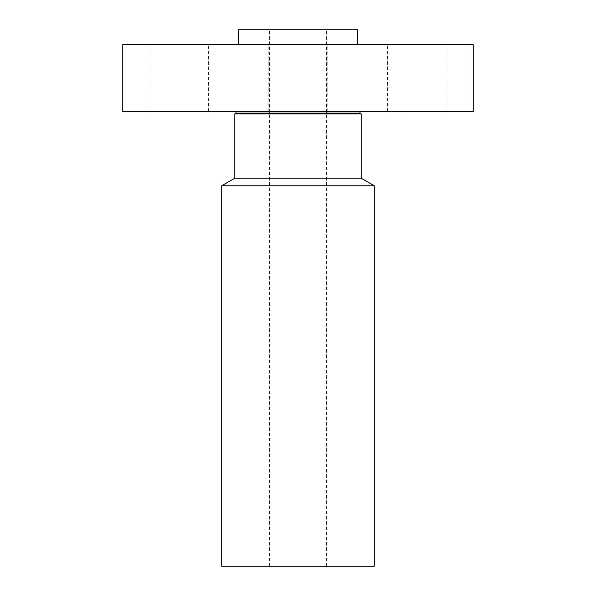 <?xml version="1.0" encoding="UTF-8"?>
<svg xmlns="http://www.w3.org/2000/svg" width="596" height="596" viewBox="0 0 596 596"><rect width="100%" height="100%" fill="white"/><g stroke="black" fill="none" stroke-linecap="round" stroke-linejoin="round"><path stroke-width="0.45" stroke-dasharray="2.98 2.23" d="M443.35 111.452L387.4 111.452L443.35 111.452M443.35 44.7L387.4 44.7L443.35 44.7M473.224 44.7L122.776 44.7M326.571 44.7L238.4 44.7L326.571 44.7M312.289 44.7L268.2 44.7L312.289 44.7M152.65 44.7L208.6 44.7L152.65 44.7M473.224 111.452L122.776 111.452M357.6 29.8L238.4 29.8M311.715 29.8L269.392 29.8L311.715 29.8M311.715 566.2L269.392 566.2L311.715 566.2M374.288 566.2L221.712 566.2M374.288 185.773L221.712 185.773M361.176 178.204L234.824 178.204M361.176 113.896L234.824 113.896M327.86 111.452L235.718 111.452L327.86 111.452M312.289 111.452L268.2 111.452L312.289 111.452M152.65 111.452L208.6 111.452L152.65 111.452M364.38 111.452L407.619 111.452L364.38 111.452M364.38 111.154L407.619 111.154L364.38 111.154M396.4 111.154L362.331 111.154L396.4 111.154M367.36 111.154L364.737 111.154L367.36 111.154M360.729 111.154L358.107 111.154L360.729 111.154M399.387 111.154L396.765 111.154L399.387 111.154M383.37 111.154L380.755 111.154L383.37 111.154M403.842 111.154L406.465 111.154L403.842 111.154M396.4 111.452L362.331 111.452L396.4 111.452M377.097 111.452L393.598 111.452L377.097 111.154M377.179 111.452L380.479 111.452L377.179 111.154M380.285 111.452L393.71 111.154L380.285 111.452M368.082 111.452L386.357 111.452L368.082 111.154M368.44 111.452L371.822 111.154L368.44 111.452M376.545 111.452L373.163 111.452L376.545 111.154M378.535 111.452L386.744 111.452L378.535 111.154M367.36 111.452L364.737 111.452L367.36 111.452M360.729 111.452L358.107 111.452L360.729 111.452M399.387 111.452L396.765 111.452L399.387 111.452M403.842 111.452L406.465 111.452L403.842 111.452M359.835 113.121L236.165 113.121M447 111.452L447 44.7M387.4 111.452L387.4 44.7M326.608 566.2L326.608 29.8M269.392 566.2L269.392 29.8M268.2 111.452L268.2 44.7L268.2 111.452M327.8 111.452L327.8 44.7L327.8 111.452M149 111.452L149 44.7M208.6 111.452L208.6 44.7"/><path stroke-width="0.89" d="M122.776 44.7L473.224 44.7L473.224 111.452L122.776 111.452L122.776 44.7M238.4 44.7L238.4 29.8L357.6 29.8L357.6 44.7M374.288 185.773L221.712 185.773L221.712 566.2L374.288 566.2L374.288 185.773L361.176 178.204L361.176 113.896L359.835 113.121L360.282 111.452M221.712 185.773L234.824 178.204L361.176 178.204M234.824 178.204L234.824 113.896L361.176 113.896M234.824 113.896L236.165 113.121L359.835 113.121M236.165 113.121L235.718 111.452"/></g></svg>
